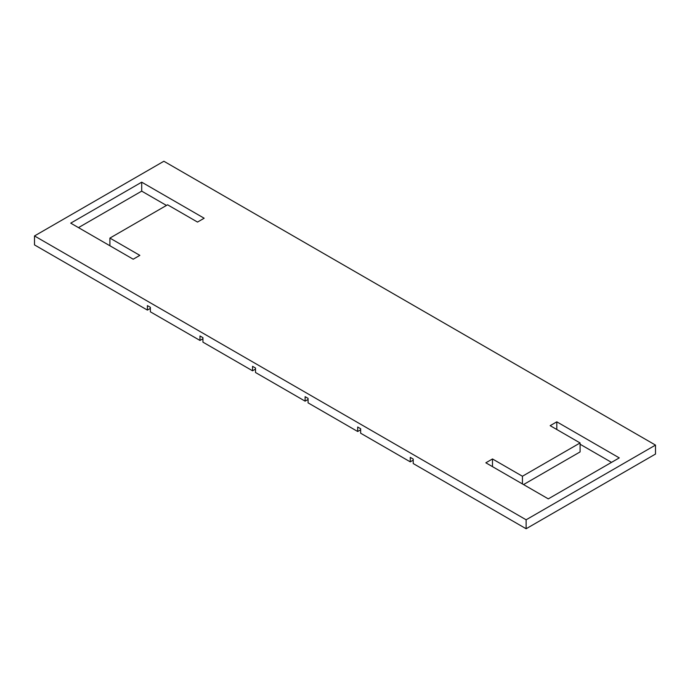 <?xml version="1.0" encoding="UTF-8"?>
<svg xmlns="http://www.w3.org/2000/svg" width="690" height="690" viewBox="0 0 690 690"><rect width="100%" height="100%" fill="white"/><g stroke="black" fill="none" stroke-linecap="round" stroke-linejoin="round"><path stroke-width="1.03" d="M655.5 454.055L655.5 445.093L526.125 519.786L526.125 528.747L655.5 454.055M150.36 308.387L147.401 310.095L34.5 244.907L34.5 235.946L163.875 161.253L655.5 445.093M34.5 235.946L526.125 519.786M556.804 421.832L619.275 457.893L548.3 498.87L485.838 462.8L492.488 458.962L522.425 476.247L580.092 442.954L550.154 425.67L556.804 421.832L556.804 429.508M197.513 222.077L167.575 204.792L109.908 238.085L139.846 255.369L133.196 259.207L70.725 223.146L141.7 182.169L204.162 218.23L197.513 222.077M147.401 310.095L147.401 305.61L150.36 307.317L150.36 311.802L199.979 340.446L199.979 335.97L202.938 337.669L202.938 342.154L252.549 370.797L252.549 366.321L255.507 368.029L255.507 372.505L305.118 401.149L305.118 396.672L308.076 398.38L308.076 402.856L357.687 431.5L357.687 427.024L360.646 428.731L360.646 433.208L410.265 461.852L410.265 457.375L413.224 459.083L413.224 463.559L526.125 528.747M580.092 444.239L611.513 462.378M580.092 442.954L580.092 451.916L523.538 484.57M78.487 227.622L141.7 191.13L141.7 182.169M166.463 205.43L141.7 191.13M202.938 338.738L199.979 340.446M255.507 369.09L252.549 370.797M308.076 399.441L305.118 401.149M360.646 429.792L357.687 431.5M413.224 460.144L410.265 461.852M522.425 483.932L522.425 476.247M492.488 466.647L492.488 458.962M109.908 245.761L109.908 238.085"/></g></svg>
